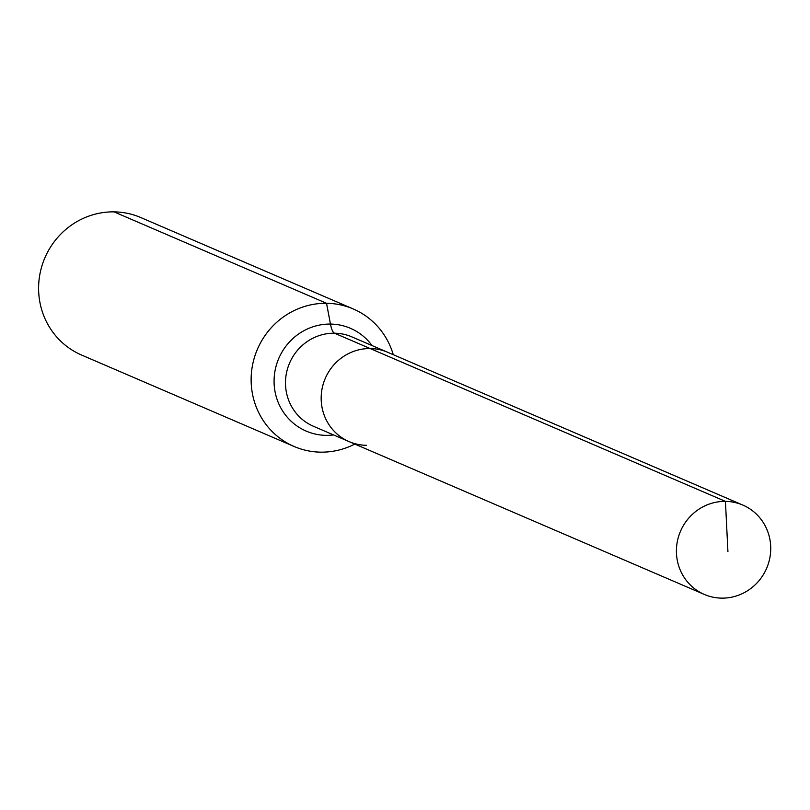 <?xml version="1.0" encoding="UTF-8"?>
<svg xmlns="http://www.w3.org/2000/svg" width="810" height="810" viewBox="0 0 810 810"><rect width="100%" height="100%" fill="white"/><g stroke="black" fill="none" stroke-linecap="round" stroke-linejoin="round"><path stroke-width="1.21" d="M393.265 354.689A74.854 72.13 113.3 0 0 353.261 308.964A74.854 72.13 113.3 0 0 326.541 303.294L330.46 324.071A24.948 6.186 -89.3 0 0 334.51 333.204A48.651 46.879 113.3 0 1 351.884 336.889L387.565 352.239A48.651 46.879 113.3 0 0 370.19 348.553L725.436 501.38A48.651 46.879 113.3 0 0 677.646 540.017A48.651 46.879 113.3 0 0 704.346 594.449A48.651 46.879 113.3 0 0 721.72 598.134A48.651 46.879 113.3 0 0 769.5 559.497A48.651 46.879 113.3 0 0 742.8 505.065A48.651 46.879 113.3 0 0 725.436 501.38L727.927 551.63M742.8 505.065L387.565 352.239A48.651 46.879 113.3 0 0 370.19 348.553A48.651 46.879 113.3 0 0 322.41 387.19A48.651 46.879 113.3 0 0 349.11 441.622A48.651 46.879 113.3 0 0 366.474 445.308M353.261 308.964L140.737 217.536A74.854 72.13 113.3 0 0 114.018 211.866A74.854 72.13 113.3 0 0 40.5 271.299A74.854 72.13 113.3 0 0 81.577 355.043L294.101 446.482A74.854 72.13 113.3 0 0 320.821 452.152A74.854 72.13 113.3 0 0 354.81 444.072M349.11 441.622L313.429 426.273A48.651 46.879 113.3 0 1 285.525 380.973A48.651 46.879 113.3 0 1 334.51 333.204L370.19 348.553A48.651 46.879 113.3 0 0 322.41 387.19A48.651 46.879 113.3 0 0 349.11 441.622L704.346 594.449M114.018 211.866L326.541 303.294A74.854 72.13 113.3 0 0 253.034 362.738A74.854 72.13 113.3 0 0 294.101 446.482M372.023 345.556A55.961 53.926 113.3 0 0 330.46 324.071A55.961 53.926 113.3 0 0 274.114 379.019A55.961 53.926 113.3 0 0 326.187 435.355A55.961 53.926 113.3 0 0 333.568 434.94"/></g></svg>
